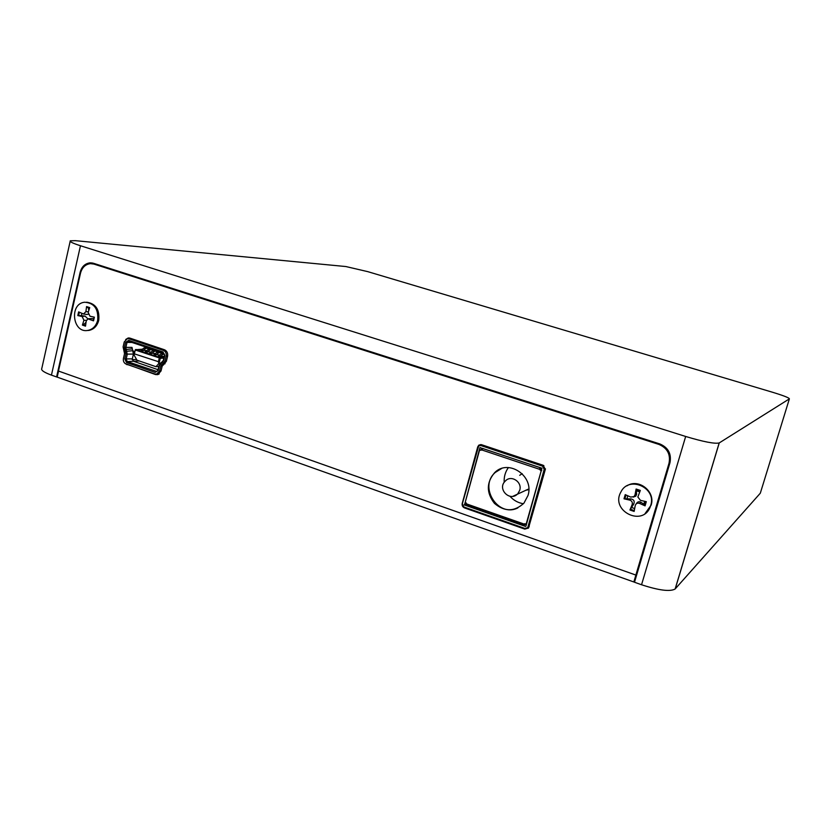 <?xml version="1.0" encoding="UTF-8"?>
<svg xmlns="http://www.w3.org/2000/svg" width="831" height="831" viewBox="0 0 831 831"><rect width="100%" height="100%" fill="white"/><g stroke="black" fill="none" stroke-linecap="round" stroke-linejoin="round"><path stroke-width="1.25" d="M129.044 338.809L127.351 338.684L124.255 341.915L123.102 346.901L124.536 353.653L123.424 358.452C123.04 361.173 123.954 363.064 126.177 364.113L154.763 373.96L156.737 374.054L159.635 370.886L160.778 366.045L165.005 361.142L166.2 356.104C166.595 353.352 165.66 351.44 163.385 350.391L129.044 338.809L131.786 338.747M126.541 362.555L124.764 358.919L125.886 354.11L124.453 347.358L125.606 342.372L128.68 340.378L163.011 351.96L164.818 355.637L163.634 360.675L159.407 365.567L158.264 370.418L155.127 372.392L126.541 362.555L127.32 361.589L126.146 359.169L127.257 354.37L125.824 347.607L126.977 342.621L128.296 341.24L163.343 352.884L164.538 355.336L163.354 360.363L159.126 365.256L157.983 370.096L156.737 371.457L127.32 361.589L139.244 360.966M145.55 346.88L145.363 347.649M158.077 369.702L133.49 361.267L132.326 358.867L133.427 354.099L132.004 347.4L124.453 347.358M133.334 351.409L134.934 351.347M133.469 351.939L134.799 351.887M133.521 353.57L158.42 361.693L158.794 363.521L160.082 363.334M142.236 349.217L135.318 349.747L134.092 355.086L137.001 360.197L155.979 366.689L158.835 366.523M155.979 366.689L158.794 363.521M148.406 348.989L151.471 348.875M135.92 349.446L159.573 357.475L160.269 358.296L159.064 363.386M164.091 357.257L159.573 357.475M146.796 348.147L144.085 347.94L141.052 350.194L146.661 350.589M151.086 349.602L148.385 349.394L145.363 351.658L150.993 352.043M155.397 351.056L152.686 350.848L149.684 353.123L155.324 353.497M159.718 352.521L157.007 352.313L154.005 354.588L159.677 354.962M164.05 353.985L161.339 353.777L158.347 356.063L164.289 356.416M163.884 358.119L160.269 358.296M135.245 350.007L159.666 358.016M159.251 358.161L158.42 361.693M148.739 349.186L147.056 348.22L145.695 348.49L142.672 350.744M153.049 350.651L151.346 349.664L149.996 349.944L146.983 352.209M157.36 352.105L155.657 351.129L154.306 351.399L151.304 353.674M161.681 353.58L159.968 352.583L158.628 352.863L155.636 355.138M164.496 354.151L162.959 354.328L159.978 356.613M525.504 526.418L464.487 505.009L479.954 447.618L541.937 468.206L525.94 526.189M527.934 526.896L544.201 469.349L542.529 466.139L480.827 445.53L478.708 445.894L462.316 503.877L463.927 507.014L524.932 528.454L527.529 527.706L529.274 526.179M89.343 308.789L86.58 306.577L85.884 311.687L88.387 311.77M81.833 313.391L81.386 315.676L77.792 315.572L82.103 316.486L85.094 316.092L87.878 318.844L86.227 321.036L85.52 326.147L82.394 325.087L85.094 323.332L85.853 323.706M87.899 318.834L93.519 320.849L94.038 317.089L93.373 320.267M88.585 318.74L92.428 318.553L93.602 319.603M86.102 321.94L85.094 323.332M82.394 325.087L83.941 320.267L82.103 316.486M88.429 308.623L88.834 310.389M77.792 315.572L78.623 311.895L83.505 313.993L85.884 311.687M93.519 320.849L94.36 317.162L90.008 316.237L88.169 312.456L89.727 307.615L86.58 306.577M81.386 315.676L85.094 316.092M88.138 314.315L86.112 314.388M97.684 320.257C96.136 325.97 92.875 329.356 87.878 330.416C72.442 333.522 69.077 303.408 84.731 302.235C94.256 303.014 98.577 309.028 97.684 320.257M86.663 302.204C95.7 303.554 99.73 309.579 98.754 320.267C97.206 325.97 93.934 329.346 88.959 330.406L86.954 330.52M125.658 339.505L128.13 338.02L130.062 338.165L164.372 349.726C166.969 350.931 168.039 353.102 167.582 356.25L166.387 361.288L162.17 366.18L161.017 371.021L157.713 374.636L155.449 374.532L125.19 363.604M158.17 373.95L158.814 374.179M464.519 507.918C462.618 507.024 461.849 505.528 462.213 503.43L477.763 446.777L478.822 445.156L481.533 444.699L543.173 465.277L545.333 469.39L528.506 528.028L524.787 529.108L464.519 507.918L465.412 507.544M527.155 528.09L528.381 528.173M481.024 444.575L480.328 445.426L482.146 444.897M80.503 273.17C82.072 267.457 85.396 264.289 90.465 263.645L93.872 264.071L658.9 444.408C667.335 448.044 670.71 454.328 669.017 463.262L635.86 575.062L58.471 371.052L80.503 273.17M92.833 263.801L95.472 263.915M626.969 485.855C638.644 478.033 655.815 491.672 651.109 505.175L645.116 513.506M58.544 371.073L57.183 377.129L633.835 581.97L634.874 581.004M635.892 575.042L633.835 581.97M772.705 392.305C783.706 395.67 789.263 397.862 789.377 398.859L719.179 442.965C714.629 443.983 703.462 441.812 685.668 436.472L80.462 245.747C72.796 243.286 69.409 241.634 70.282 240.803L75.372 240.668L345.873 266.543L367.769 271.644L772.705 392.305M93.217 263.198L91.431 263.635M57.235 376.91L56.591 376.952L80.119 272.371L80.69 272.412M70.168 241.322L41.81 368.413C40.75 370.138 43.96 372.371 51.439 375.124L56.591 376.952M80.119 272.371C81.698 266.658 85.022 263.489 90.091 262.845L93.488 263.282L659.824 443.931C668.259 447.566 671.635 453.851 669.952 462.784L634.5 582.251L641.542 584.754C658.91 590.426 670.108 591.849 675.125 589.002L760.313 493.199L789.377 398.859M650.715 505.456L650.289 506.723C642.903 527.321 610.151 510.951 620.799 492.191C628.6 475.218 656.864 487.568 650.715 505.456M631.041 498.922L623.998 498.797L625.224 494.632L630.687 497.073L634.053 496.585L635.019 494.85L636.629 494.248L636.11 489.033L640.317 490.425L637.855 497L640.462 500.345L646.31 501.675L645.074 505.861L639.558 503.399C637.377 502.745 635.933 503.482 635.227 505.612L634.136 511.429L629.95 510.005L632.162 504.583C632.723 502.402 631.934 500.916 629.794 500.127L631.041 498.922C633.897 499.587 634.801 501.29 633.752 504.033L629.95 510.005M623.998 498.797L629.794 500.127M636.11 489.033L635.019 494.85M634.666 508.572L631.83 507.554M627.041 498.538L627.779 495.775M636.629 494.248L635.798 496.169L633.284 497.083M636.733 490.892L639.735 491.848M644.679 501.301L643.786 504.147L645.074 505.861M636.193 503.877C637.481 501.768 639.039 501.207 640.857 502.215L643.786 504.147M466.949 504.531L466.077 502.838M483.04 448.501L481.658 449.914L479.518 450.288L481.222 450.184M480.204 450.08L482.749 448.397M540.077 467.583L541.615 470.668M540.462 467.718L541.75 470.18M526.605 523.81L524.226 525.047L523.717 524.413L526.272 523.696L541.158 470.969L539.516 469.286L540.005 467.562M524.745 523.675L523.894 524.932M508.406 467.562C505.269 471.915 503.856 476.859 504.188 482.396M509.964 496.284C513.641 500.397 518.129 502.88 523.405 503.742M528.807 489.656L525.794 490.228M519.697 475.322L522.159 473.66M528.007 495.463L523.956 503.119C514.493 511.854 504.656 511.948 494.445 503.378C486.27 492.762 486.322 482.531 494.611 472.704C508.292 458.432 534.468 476.049 528.007 495.463M501.529 468.559L495.276 472.455C478.365 486.769 498.06 517.962 517.838 507.918M479.518 450.288L465.225 502.319L467.199 505.269L523.54 524.995M166.2 356.104L167.633 356.042M165.005 361.142L166.439 361.07M163.385 350.391L165.504 350.308M128.68 340.378L129.034 341.292M163.011 351.96L163.343 352.884M162.429 362.441L162.554 361.537M160.871 363.427L160.985 362.534M155.127 372.392L157.059 371.343M124.764 358.919L132.326 358.867M125.886 354.11L133.427 354.099M125.574 351.388L133.043 350.661M124.702 349.581L132.171 348.875M125.606 342.372L132.513 342.476M132.285 359.678L136.585 359.47M141.592 349.664L143.202 350.215M144.085 347.94L145.695 348.49M145.892 351.129L147.513 351.669M148.385 349.394L149.996 349.944M150.214 352.583L151.834 353.133M152.686 350.848L154.306 351.399M154.535 354.058L156.166 354.608M157.007 352.313L158.628 352.863M158.877 355.523L160.508 356.073M161.339 353.777L162.959 354.328M161.069 370.792L159.635 370.886M162.242 365.952L160.778 366.045M163.728 364.747L161.578 364.871M163.136 363.885L165.047 363.77M545.437 468.85L544.201 469.349M466.721 504.085L464.487 505.009M480.432 447.629L479.84 447.805M464.249 504.552L466.492 503.638M542.529 466.139L543.879 465.609M482.541 445.032L480.827 445.53M86.777 307.252L89.561 308.124M78.602 315.655L79.361 312.238M85.614 325.451L82.871 324.474M89.395 318.938L92.428 318.553M83.941 320.267L86.382 320.392M126.904 364.684L127.714 364.643M155.449 374.532L158.576 374.314M524.787 529.108L525.732 528.599M96.562 264.258L93.872 264.071M659.876 443.941L658.9 444.408M669.973 462.701L669.017 463.262M51.439 375.124L80.462 245.747M685.668 436.472L641.542 584.754M675.208 588.919L719.241 442.933M632.162 504.583L633.752 504.033M639.558 503.399L640.857 502.215M645.635 501.519L644.472 505.445M634.292 510.598L630.365 509.258M624.86 498.87L625.982 494.975M636.11 489.729L640.047 491.028M519.728 490.269C522.481 481.99 511.158 474.594 505.477 480.9C496.585 488.597 509.891 502.433 517.838 493.707L519.728 490.269M512.914 496.284L528.796 488.919M466.804 503.981L524.07 524.049M539.516 469.286L481.668 449.903M482.915 448.543L539.89 467.614M131.329 338.591L128.4 338.653M145.446 347.67L146.942 348.179M149.736 349.124L151.232 349.633M154.036 350.578L155.542 351.087M158.347 352.032L159.864 352.541M162.679 353.497L164.185 354.006M159.251 373.877L156.737 374.054M529.077 526.875L527.529 527.706M83.505 313.993L86.767 314.492M87.878 330.416L88.959 330.406M128.13 338.02L129.324 337.988M478.822 445.156L480.91 444.564M90.091 262.845L92.459 263.012M719.179 442.965L675.125 589.002M634.053 496.585L635.798 496.169M495.276 472.455L494.611 472.704M524.319 524.101L523.717 524.413M467.199 505.269L523.592 525.047"/></g></svg>
